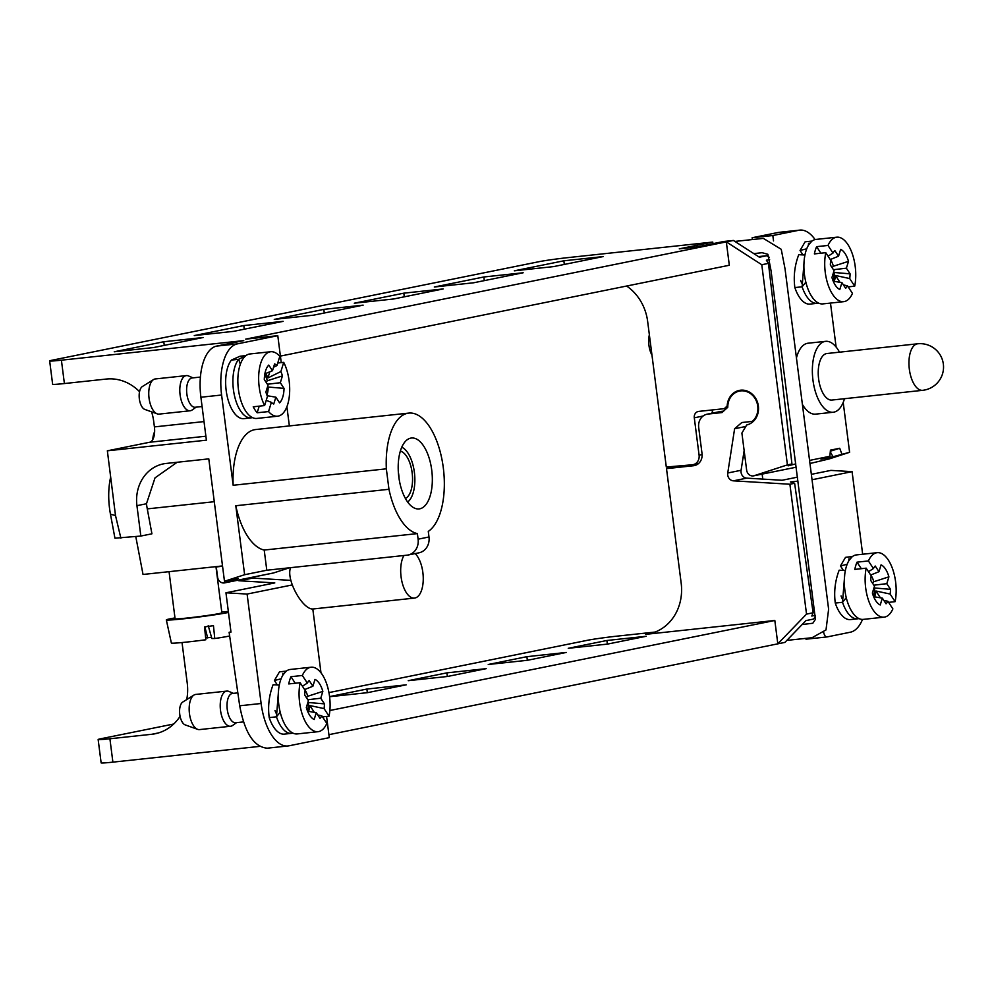 <?xml version="1.0" encoding="UTF-8"?>
<svg xmlns="http://www.w3.org/2000/svg" width="993" height="993" viewBox="0 0 993 993"><rect width="100%" height="100%" fill="white"/><g stroke="black" fill="none" stroke-linecap="round" stroke-linejoin="round"><path stroke-width="1.49" d="M843.206 402.401L849.598 452.299L833.015 456.743L821.012 459.163L829.85 456.296L809.568 460.404M829.85 456.296L830.446 450.139L839.706 448.265L830.347 451.207M841.803 453.875L839.706 448.265M836.118 347.029L830.483 303.076M815.104 239.574A47.155 22.144 83.9 0 0 799.775 230.115A47.155 22.144 83.9 0 0 798.819 230.264L772.827 235.527L773.522 240.914M796.436 357.989A35.661 16.744 -96.1 0 1 808.029 343.218L825.617 341.331A35.661 16.744 -96.1 0 1 839.482 352.167M844.484 398.702A35.661 16.744 -96.1 0 1 833.226 412.244L815.638 414.131A35.661 16.744 -96.1 0 1 802.394 404.412M800.656 280.436A15.913 7.472 83.9 0 0 801.711 283.092M808.401 245.308L808.525 243.31A31.242 14.672 -96.1 0 1 809.245 243.781M818.505 303.064A31.242 14.672 -96.1 0 1 817.251 303.312L810.003 304.094A31.242 14.672 -96.1 0 1 794.859 287.573C793.395 276.302 794.685 265.342 798.744 254.704L804.938 255.015M798.819 230.264L778.115 232.486L752.135 237.749L752.359 239.549M778.115 232.486A47.155 22.144 -96.1 0 1 779.071 232.337L799.775 230.115M252.445 417.594A31.242 14.672 -96.1 0 1 251.192 417.854L243.943 418.636A31.242 14.672 -96.1 0 1 227.087 395.822A31.242 14.672 -96.1 0 1 231.419 360.074L239.747 356.35M221.6 395.015L200.896 397.237A47.155 22.144 -96.1 0 1 216.685 346.085L237.389 343.863A47.155 22.144 83.9 0 0 221.6 395.015L233.156 485.267A60.71 28.499 -96.1 0 1 255.611 429.547L408.793 413.1A60.71 28.499 -96.1 0 1 442.642 463.259A60.71 28.499 -96.1 0 1 428.281 531.404L428.988 536.977A14.734 12.996 78.6 0 1 418.972 552.816L408.086 555.013A14.734 12.996 78.6 0 1 407.043 555.174L266.794 570.23L264.212 550.048A60.71 28.499 83.9 0 1 235.788 505.735L244.626 574.711L224.48 581.265L238.221 578.485L225.126 582.742A6.479 5.722 78.6 0 1 224.567 582.891A6.479 5.722 78.6 0 1 217.591 577.144L216.275 566.929L219.664 566.233M289.36 425.923L286.903 406.745M281.242 362.631L277.792 335.684L237.389 343.863M202.088 406.522L195.224 407.254A14.734 6.914 -96.1 0 1 186.783 393.34A14.734 6.914 -96.1 0 1 192.083 377.961L200.412 377.067M224.48 581.265L208.791 458.865L166.154 463.446A38.901 34.321 -101.4 0 0 163.373 463.88A38.901 34.321 -101.4 0 0 136.935 505.673L140.832 536.046L114.94 538.194L110.459 514.188A48.632 22.827 -96.1 0 1 110.695 476.925M408.086 555.013A14.734 12.996 78.6 0 0 418.103 539.187L417.395 533.601A60.71 28.499 83.9 0 1 388.958 489.288L386.339 468.833A60.71 28.499 -96.1 0 1 408.793 413.1M431.732 470.136A35.661 16.744 -96.1 0 1 419.071 508.925A35.661 16.744 -96.1 0 1 398.801 476.801A35.661 16.744 -96.1 0 1 411.462 438.012A35.661 16.744 -96.1 0 1 431.732 470.136M110.459 514.188L115.511 515.553L107.356 450.81L149.67 442.245A14.15 6.641 83.9 0 0 154.411 426.903L204.012 421.578M151.581 411.834A47.155 41.594 78.6 0 1 153.692 421.342L154.411 426.903M140.832 536.046L151.929 533.812L147.237 508.689A39.199 18.408 -96.1 0 1 146.468 503.749L155.02 477.856L177.151 462.266M107.356 450.81L206.395 440.172L200.896 397.237M115.511 515.553L120.885 538.194M388.958 489.288L235.788 505.735M386.339 468.833L233.156 485.267M849.598 452.299L829.453 458.853L809.965 463.508M791.955 463.967L768.458 263.381L761.78 264.734L787.412 464.885L791.955 463.967L788.107 465.841L795.778 463.88M787.412 464.885L754.183 475.697A6.479 5.722 78.6 0 1 753.613 475.846A6.479 5.722 78.6 0 1 746.637 470.099L741.895 433.06L746.674 424.992A17.688 15.603 78.6 0 0 758.093 404.449A17.688 15.603 78.6 0 0 739.338 390.398A17.688 15.603 78.6 0 0 727.174 405.976L727.819 405.852M712.949 243.67L712.751 242.069L679.274 248.846L696.49 246.996L723.698 241.498L733.393 240.455L759.397 257.212L766.745 255.722L758.466 256.604M563.85 260.799L603.173 256.579L553.647 266.596L514.312 270.816L563.85 260.799L564.309 264.436M403.828 293.171L443.151 288.951L393.625 298.98L354.29 303.2L403.828 293.171L404.288 296.82M243.806 325.555L283.129 321.335L233.603 331.352L194.268 335.572L243.806 325.555L244.266 329.192M163.795 341.741L203.118 337.521L153.592 347.55L114.257 351.77L163.795 341.741L164.255 345.39M323.817 309.369L363.14 305.149L313.614 315.166L274.279 319.386L323.817 309.369L324.277 313.006M483.839 276.985L523.162 272.765L473.636 282.782L434.301 287.002L483.839 276.985L484.299 280.634M277.792 335.684L245.718 339.134L733.393 240.455M712.751 242.069L568.679 257.535A22.169 0.856 -7.3 0 0 538.988 261.693L52.182 360.198A22.169 0.856 -7.3 0 0 49.65 360.931A22.169 0.856 -7.3 0 0 61.405 360.186L64.396 383.546A22.169 0.856 172.7 0 1 52.641 384.291L49.65 360.931M216.685 346.085L243.757 340.611L61.405 360.186M280.411 356.09L729.321 265.255L726.317 241.882L761.78 264.734M626.645 286.034A47.155 41.594 78.6 0 1 647.647 321.397L666.303 467.045L692.307 464.774A8.838 7.795 78.6 0 0 693.077 464.662L698.513 463.57M703.118 416.017L694.293 417.805L699.084 455.166A8.838 7.795 78.6 0 1 693.077 464.662M694.293 417.805A5.896 5.201 78.6 0 1 698.302 411.462A5.896 5.201 78.6 0 1 698.724 411.4L724.294 408.657L727.174 405.976M224.567 582.891L273.013 573.085A6.479 5.722 -101.4 0 0 273.572 572.949L289.36 567.81M244.626 574.711L266.794 570.23M222.556 566.246L216.275 566.929M712.788 409.886L711.894 413.237M139.554 391.701A47.155 41.594 78.6 0 0 106.313 379.053L64.396 383.546M752.135 237.749L772.827 235.527M417.395 533.601L264.212 550.048M403.928 555.509A23.584 11.072 83.9 0 0 402.103 582.345A23.584 11.072 83.9 0 0 414.491 598.084A23.584 11.072 83.9 0 0 423.254 579.391A23.584 11.072 83.9 0 0 415.124 553.585M414.491 598.084L313.701 608.908C303.275 611.129 285.562 579.527 290.601 567.673M724.294 408.657L726.826 408.148M922.634 390.323L831.923 400.055A23.398 10.985 -96.1 0 1 818.505 377.961A23.398 10.985 -96.1 0 1 826.921 353.52L917.644 343.789A23.398 10.985 -96.1 0 0 917.172 343.863A23.398 10.985 -96.1 0 0 909.278 368.726A23.398 10.985 -96.1 0 0 922.634 390.323A23.398 23.398 0 0 0 943.35 364.083A23.398 23.398 0 0 0 917.644 343.789M833.226 412.244A35.661 16.744 -96.1 0 1 812.957 380.12A35.661 16.744 -96.1 0 1 825.617 341.331M769.29 257.361L766.745 255.722M154.623 431.769A15.913 7.472 83.9 0 0 152.773 439.576M649.36 334.815A15.913 7.472 83.9 0 0 648.938 345.303A15.913 7.472 83.9 0 0 651.954 355.109M768.458 263.381L766.373 260.216L769.625 259.446M830.285 451.84L833.015 456.743M267.179 395.723L275.868 397.188L273.745 404.027A20.63 9.682 -96.1 0 1 271.374 402.364L268.544 411.561A32.421 15.218 83.9 0 0 277.63 416.204L256.827 418.438A32.421 15.218 -96.1 0 1 238.233 387.829A32.421 15.218 -96.1 0 1 249.901 353.967L270.704 351.733A32.421 15.218 83.9 0 0 259.012 371.593A32.421 15.218 83.9 0 0 264.61 405.566L267.452 396.381A20.63 9.682 -96.1 0 1 265.901 392.049L268.011 385.21L264.299 379.549A20.63 9.682 -96.1 0 1 268.768 365.089L272.479 370.749L274.589 363.91A20.63 9.682 -96.1 0 1 276.96 365.573L279.803 356.375A32.421 15.218 83.9 0 0 270.704 351.733M267.465 386.972L284.035 388.387A20.63 9.682 -96.1 0 1 279.579 402.848L275.868 397.188M266.236 400.316L271.374 402.364M268.544 411.561L257.15 412.778L259.198 406.149M257.15 412.778A32.421 15.218 -96.1 0 1 253.227 406.795L264.61 405.566M264.858 373.815L272.479 370.749M277.755 363.004L283.725 362.358L280.882 371.556A20.63 9.682 -96.1 0 1 282.434 375.888L267.291 380.791A13.53 6.355 83.9 0 0 264.709 374.721M267.291 380.791L266.025 382.181M266.894 395.015A13.53 6.355 83.9 0 0 268.135 387.382M282.434 375.888L280.324 382.715L284.035 388.387M280.324 382.715L267.378 384.254M280.882 371.556L267.911 377.936A14.163 6.653 83.9 0 0 265.565 373.529M267.911 377.936L269.798 371.829M277.63 416.204A32.421 15.218 83.9 0 0 287.66 404.548A32.421 15.218 83.9 0 0 283.725 362.358M273.559 367.224L276.96 365.573M196.118 407.167L192.195 409.96A17.688 8.304 -96.1 0 1 190.147 410.767A17.688 8.304 -96.1 0 1 180.006 394.072A17.688 8.304 -96.1 0 1 186.374 375.602A17.688 8.304 -96.1 0 1 188.546 375.962L192.977 377.861M157.229 413.858L144.804 409.414A11.792 5.536 -96.1 0 1 142.011 406.894A11.792 5.536 -96.1 0 1 139.157 395.413A11.792 5.536 -96.1 0 1 142.347 386.55L153.543 379.574A17.688 8.304 83.9 0 0 148.751 392.868A17.688 8.304 83.9 0 0 153.034 410.084A17.688 8.304 83.9 0 0 157.229 413.858A17.688 8.304 83.9 0 0 159.103 414.106L190.147 410.767M186.374 375.602L155.33 378.941A17.688 8.304 83.9 0 0 153.543 379.574M251.192 417.854A31.242 14.672 -96.1 0 1 234.336 395.04A31.242 14.672 -96.1 0 1 238.668 359.305L231.419 360.074M240.318 364.257L238.668 359.305L245.556 355.779M806.726 248.796L800.048 250.459L802.965 254.916M811.765 241.249L808.811 244.638M805.087 241.87L800.048 250.459M817.251 303.312A31.242 14.672 -96.1 0 1 802.108 286.803L794.859 287.573M805.857 282.186L802.108 286.803L804.355 258.652M823.545 303.796A32.421 15.218 -96.1 0 1 822.887 303.895A32.421 15.218 -96.1 0 1 804.293 273.286A32.421 15.218 -96.1 0 1 815.973 239.425L836.776 237.19A32.421 15.218 83.9 0 0 828.001 245.445L832.99 253.066L828.063 256.194M832.99 253.066A20.63 9.682 -96.1 0 1 834.828 250.546L838.539 256.206L840.649 249.367A20.63 9.682 -96.1 0 1 848.494 261.345L833.35 266.248L832.084 267.651M833.45 269.711L846.384 268.184L850.095 273.845A20.63 9.682 -96.1 0 1 849.71 278.561L854.7 286.17A32.421 15.218 83.9 0 0 847.91 244.563A32.421 15.218 83.9 0 0 836.776 237.19M848.494 261.345L846.384 268.184M833.524 272.43L850.095 273.845M834.095 281.329A14.163 6.653 83.9 0 0 834.741 279.641A14.163 6.653 83.9 0 0 835.523 275.508L849.71 278.561M847.476 285.798A20.63 9.682 -96.1 0 1 845.639 288.305L841.927 282.645L839.817 289.484A20.63 9.682 -96.1 0 1 831.96 277.519L834.07 270.679L830.359 265.007A20.63 9.682 -96.1 0 1 830.756 260.29L825.766 252.681A32.421 15.218 83.9 0 0 828.485 285.959A32.421 15.218 83.9 0 0 843.69 301.661A32.421 15.218 83.9 0 0 852.466 293.407L847.476 285.798L843.429 284.929M832.953 280.473A13.53 6.355 83.9 0 0 833.35 279.356A13.53 6.355 83.9 0 0 834.194 272.839M839.991 282.322L835.523 275.508M841.927 282.645L833.239 281.18M833.35 266.248A13.53 6.355 83.9 0 0 830.297 259.533L838.539 256.206M825.766 252.681L814.384 253.91A32.421 15.218 -96.1 0 1 816.606 246.674L828.001 245.445M820.901 253.203L816.606 246.674M854.7 286.17L848.183 286.878M407.651 502.011A28.586 13.418 83.9 0 0 414.379 472.308A28.586 13.418 83.9 0 0 401.768 447.198M405.429 498.498A24.167 11.345 83.9 0 0 412.145 472.742A24.167 11.345 83.9 0 0 400.34 451.107M169.058 571.67L175.091 618.776A23.584 0.906 -7.3 0 0 205.414 615.772A23.584 0.906 -7.3 0 0 221.873 612.793L215.953 566.631M228.464 612.408A32.421 1.254 172.7 0 1 183.519 618.813A32.421 1.254 172.7 0 1 166.327 619.905A32.421 1.254 172.7 0 1 174.979 617.931M221.762 611.936A32.421 1.254 172.7 0 1 228.353 611.502M166.327 619.905L171.367 643.017A30.361 1.167 -7.3 0 0 205.836 639.765L204.521 626.906A31.491 1.216 -7.3 0 0 213.458 625.664L214.761 638.511A30.361 1.167 -7.3 0 0 229.656 635.967M211.534 637.369L205.65 637.916M214.761 638.511L211.857 638.524L208.232 625.664M207.636 637.903L204.868 626.868M135.78 536.592L143.029 574.463L222.506 565.936M743.012 457.835L745.035 457.612M243.446 721.911L235.639 722.755A14.734 6.914 -96.1 0 1 227.223 709.151A14.734 6.914 -96.1 0 1 232.201 693.486A14.734 6.914 -96.1 0 1 232.499 693.449L237.836 692.878M823.731 632.591A5.896 2.768 83.9 0 0 826.921 636.947A5.896 2.768 83.9 0 0 827.045 636.935L850.306 632.218A47.155 22.144 83.9 0 0 862.52 619.421M811.343 474.344L830.93 470.384L852.081 471.65L862.656 554.243M852.081 471.65L812.038 479.756M841.071 595.924A15.913 7.472 83.9 0 0 842.126 598.58M848.816 560.797L848.941 558.798A31.242 14.672 -96.1 0 1 849.66 559.27M858.92 618.552A31.242 14.672 -96.1 0 1 857.667 618.8L850.418 619.582A31.242 14.672 -96.1 0 1 835.274 603.061C833.81 591.791 835.101 580.831 839.159 570.193L845.353 570.503M826.809 636.96L806.229 639.169L804.69 638.474M259.682 746.388L112.892 762.14A22.169 0.856 -7.3 0 1 101.137 762.885L98.146 739.512A22.169 0.856 172.7 0 1 100.678 738.792L173.725 724.009M815.414 616.926L813.292 619.123L805.944 620.6L784.892 642.409L328.906 734.671M267.216 748.188C253.985 747.034 244.812 732.896 239.698 705.787L229.122 632.293L230.984 632.094L225.957 592.796L247.096 594.062L261.122 703.491A47.155 22.144 83.9 0 0 287.92 745.966A47.155 22.144 83.9 0 0 288.876 745.83L329.291 737.65L326.573 716.462M247.096 594.062L292.227 584.939M320.987 672.807L312.795 608.932M275.011 710.467A15.913 7.472 83.9 0 0 276.066 713.123M282.757 675.339L282.881 673.328A31.242 14.672 -96.1 0 1 283.601 673.813M292.861 733.095A31.242 14.672 -96.1 0 1 291.607 733.343L284.358 734.125A31.242 14.672 -96.1 0 1 269.215 717.604C267.75 706.333 269.041 695.373 273.087 684.736L279.294 685.033M797.478 477.149L782.087 480.264L746.724 478.142L733.393 480.835L789.894 484.236L806.527 614.108L777.817 643.836L774.825 620.476L329.875 710.504M797.987 481.096L790.378 481.953L794.623 483.281L789.894 484.236M794.623 483.281L813.118 612.78L806.527 614.108M229.122 632.293L230.959 631.92M225.957 592.796L274.8 582.916L239.45 580.781A6.479 5.722 78.6 0 1 237.476 580.284M182.029 642.545L187.23 683.085A47.155 41.594 78.6 0 1 186.734 699.568M180.081 716.325A47.155 41.594 78.6 0 1 155.181 733.753A47.155 41.594 78.6 0 1 151.817 734.274L109.9 738.767A22.169 0.856 172.7 0 1 98.146 739.512M250.819 577.578A6.479 5.722 -101.4 0 0 252.781 578.087L290.875 580.384M328.944 692.593L587.484 640.286A22.169 0.856 -7.3 0 1 617.174 636.128L655.107 632.057M774.825 620.476L645.76 634.328A47.155 41.594 -101.4 0 0 649.124 633.807A47.155 41.594 -101.4 0 0 681.173 583.139L666.502 468.634L683.184 465.568M694.69 464.339L697.992 463.979M723.612 411.127L721.315 411.375A12.375 10.923 -101.4 0 0 720.434 411.512L707.103 414.205A12.375 10.923 -101.4 0 0 698.687 427.511L702.026 453.565A11.196 9.88 -101.4 0 1 694.417 465.593A11.196 9.88 -101.4 0 1 693.623 465.717L666.502 468.634M744.142 450.574L741.088 470.285A6.479 5.722 -101.4 0 0 746.724 478.142M721.315 411.375L707.984 414.069L722.06 412.567L727.795 407.242A16.98 14.969 78.6 0 1 739.475 391.081A16.98 14.969 78.6 0 1 756.393 401.11A16.98 14.969 78.6 0 1 752.284 421.404L741.821 422.521L734.609 428.74L727.745 472.991A6.479 5.722 -101.4 0 0 733.393 480.835M753.575 421.144L752.284 421.404M745.793 426.469L734.609 428.74M707.984 414.069A12.375 10.923 -101.4 0 0 707.103 414.205M486.21 668.649L447.558 676.469L408.235 680.689L446.875 672.869L486.21 668.649M488.246 664.491L526.886 656.671L566.221 652.451L527.568 660.271L488.246 664.491M646.232 636.265L607.579 644.085L568.257 648.305L606.897 640.485L646.232 636.265M329.577 696.602L366.864 689.055L406.199 684.835L367.547 692.655L329.589 696.726M447.346 676.481L446.875 672.869M527.357 660.295L526.886 656.671M607.368 644.109L606.897 640.485M367.336 692.68L366.864 689.055M813.118 612.78L811.79 616.032L815.216 615.362M847.141 564.285L840.463 565.948L843.38 570.404M852.18 556.75L849.226 560.126M845.502 557.358L840.463 565.948M857.667 618.8A31.242 14.672 -96.1 0 1 842.523 602.292L835.274 603.061M846.272 597.674L842.523 602.292L844.77 574.14M863.96 619.284A32.421 15.218 -96.1 0 1 863.302 619.384A32.421 15.218 -96.1 0 1 844.708 588.775A32.421 15.218 -96.1 0 1 856.388 554.913L877.191 552.679A32.421 15.218 83.9 0 0 868.416 560.946L873.406 568.555L868.478 571.683M873.406 568.555A20.63 9.682 -96.1 0 1 875.243 566.035L878.954 571.695L881.064 564.856A20.63 9.682 -96.1 0 1 888.909 576.834L873.766 581.737L872.499 583.139M873.865 585.2L886.799 583.673L890.522 589.333A20.63 9.682 -96.1 0 1 890.125 594.05L895.115 601.659A32.421 15.218 83.9 0 0 888.325 560.052A32.421 15.218 83.9 0 0 877.191 552.679M888.909 576.834L886.799 583.673M873.939 587.918L890.522 589.333M874.51 596.818A14.163 6.653 83.9 0 0 875.156 595.13A14.163 6.653 83.9 0 0 875.938 590.996L890.125 594.05M887.891 601.286A20.63 9.682 -96.1 0 1 886.054 603.794L882.343 598.134L880.232 604.973A20.63 9.682 -96.1 0 1 872.375 593.007L874.485 586.168L870.774 580.508A20.63 9.682 -96.1 0 1 871.171 575.779L866.181 568.17A32.421 15.218 83.9 0 0 868.9 601.448A32.421 15.218 83.9 0 0 884.105 617.149A32.421 15.218 83.9 0 0 892.881 608.895L887.891 601.286L883.844 600.43M873.368 595.961A13.53 6.355 83.9 0 0 873.766 594.844A13.53 6.355 83.9 0 0 874.61 588.328M880.406 597.811L875.938 590.996M882.343 598.134L873.654 596.681M873.766 581.737A13.53 6.355 83.9 0 0 870.712 575.021M878.954 571.695L870.675 575.034M866.181 568.17L854.799 569.399A32.421 15.218 -96.1 0 1 857.021 562.162L868.416 560.946M861.316 568.691L857.021 562.162M895.115 601.659L888.598 602.366M281.081 678.827L274.403 680.49L277.32 684.947M286.121 671.28L283.166 674.669M279.443 671.901L274.403 680.49M291.607 733.343A31.242 14.672 -96.1 0 1 276.464 716.822L269.215 717.604M280.212 712.217L276.464 716.822L278.698 688.683M297.9 733.827A32.421 15.218 -96.1 0 1 297.242 733.926A32.421 15.218 -96.1 0 1 278.648 703.317A32.421 15.218 -96.1 0 1 290.316 669.456L311.119 667.222A32.421 15.218 83.9 0 0 302.344 675.476L307.333 683.085L302.418 686.213M307.333 683.085A20.63 9.682 -96.1 0 1 309.183 680.577L312.894 686.237L315.004 679.398A20.63 9.682 -96.1 0 1 322.849 691.376L307.706 696.279L306.44 697.669M307.793 699.742L320.739 698.216L324.45 703.876A20.63 9.682 -96.1 0 1 324.066 708.592L329.055 716.201A32.421 15.218 83.9 0 0 322.253 674.595A32.421 15.218 83.9 0 0 311.119 667.222M322.849 691.376L320.739 698.216M307.88 702.461L324.45 703.876M308.451 711.36A14.163 6.653 83.9 0 0 309.096 709.672A14.163 6.653 83.9 0 0 309.878 705.539L324.066 708.592M321.831 715.829A20.63 9.682 -96.1 0 1 319.994 718.336L316.283 712.676L314.16 719.515A20.63 9.682 -96.1 0 1 306.316 707.537L308.426 700.698L304.714 695.038A20.63 9.682 -96.1 0 1 305.112 690.321L300.122 682.712A32.421 15.218 83.9 0 0 302.828 715.99A32.421 15.218 83.9 0 0 318.045 731.692A32.421 15.218 83.9 0 0 326.821 723.438L321.831 715.829L317.772 714.96M307.309 710.504A13.53 6.355 83.9 0 0 307.706 709.387A13.53 6.355 83.9 0 0 308.55 702.87M314.334 712.353L309.878 705.539M316.283 712.676L307.594 711.211M307.706 696.279A13.53 6.355 83.9 0 0 304.652 689.564M312.894 686.237L304.615 689.576M300.122 682.712L288.727 683.929A32.421 15.218 -96.1 0 1 290.961 676.705L302.344 675.476M295.244 683.234L290.961 676.705M329.055 716.201L322.539 716.896M236.533 722.656L232.61 725.449A17.688 8.304 -96.1 0 1 230.562 726.255A17.688 8.304 -96.1 0 1 220.421 709.561A17.688 8.304 -96.1 0 1 226.789 691.091A17.688 8.304 -96.1 0 1 228.961 691.451L233.392 693.35M197.644 729.346L185.219 724.902A11.792 5.536 -96.1 0 1 179.708 713.93A11.792 5.536 -96.1 0 1 182.762 702.039L193.958 695.063A17.688 8.304 83.9 0 0 189.378 712.9A17.688 8.304 83.9 0 0 197.644 729.346A17.688 8.304 83.9 0 0 199.519 729.594L230.562 726.255M226.789 691.091L195.745 694.43A17.688 8.304 83.9 0 0 193.958 695.063M418.103 539.187L428.988 536.977M205.899 436.212L149.67 442.245M754.183 475.697L796.212 467.194L753.613 475.846M225.126 582.742L273.572 572.949M136.935 505.673L146.468 503.749M699.084 455.166L702.113 454.558M399.012 478.328A19.798 9.297 83.9 0 0 398.702 474.381A19.798 9.297 83.9 0 0 398.354 472.184M214.277 501.701L147.274 508.888M109.9 738.767L112.892 762.14M239.45 580.781L252.781 578.087M695.199 465.394L693.623 465.717M741.088 470.285L727.745 472.991M151.817 734.274L158.483 732.921M652.426 632.975L645.76 634.328M239.698 705.787L261.122 703.491M246.227 355.568L240.38 356.189M811.666 241.113L805.882 241.721M822.887 303.895L843.69 301.661M762.785 479.11L762.14 474.12M743.757 390.224L739.475 391.081M287.92 745.966L267.204 748.201M806.217 639.169L826.921 636.947M852.081 556.601L846.297 557.21M863.302 619.384L884.105 617.149M286.021 671.131L280.225 671.752M297.242 733.926L318.045 731.692M802.158 624.523L812.82 623.244L815.427 619.334L771.065 270.816L767.874 254.295L762.115 252.706L753.824 253.612M786.841 640.386L812.038 637.717L826.002 629.934L828.621 609.23L785.029 268.78L781.243 249.293L763.332 238.382L734.907 241.423"/></g></svg>
